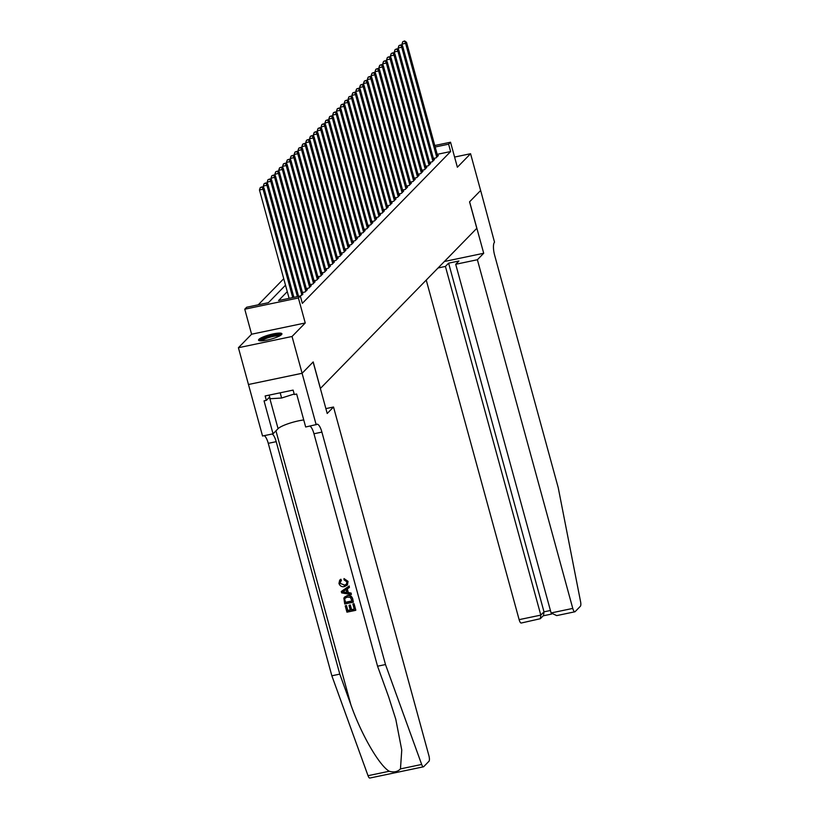 <?xml version="1.0" encoding="UTF-8"?>
<svg xmlns="http://www.w3.org/2000/svg" width="819" height="819" viewBox="0 0 819 819"><rect width="100%" height="100%" fill="white"/><g stroke="black" fill="none" stroke-linecap="round" stroke-linejoin="round"><path stroke-width="1.23" d="M258.927 339.353A12.111 2.283 -15.3 0 0 258.548 340.172A12.111 2.283 -15.3 0 0 269.021 339.65A12.111 2.283 -15.3 0 0 281.541 334.613A12.111 2.283 -15.3 0 0 281.92 333.783A12.111 2.283 -15.3 0 0 271.447 334.306A12.111 2.283 -15.3 0 0 258.927 339.353M434.776 145.516L450.532 142.219L457.371 167.23L470.567 153.716L480.63 190.499L469.553 201.843L476.801 228.317L320.424 388.411L313.186 361.926L302.109 373.269L248.464 384.5L238.411 347.727L292.045 336.486L305.241 322.983L298.392 297.973L244.758 309.203L246.683 307.238L268.427 302.682L285.503 285.196M305.241 322.983L251.597 334.213L238.411 347.727M251.597 334.213L244.758 309.203M283.732 278.716L258.241 304.811M470.567 153.716L454.596 157.064M302.109 373.269L292.045 336.486M433.384 158.446L436.066 157.883L438.38 155.518L437.561 155.692M429.535 162.387L432.217 161.824L434.52 159.459L433.712 159.633M425.675 166.329L428.357 165.776L430.671 163.411L429.852 163.575M421.826 170.28L424.508 169.717L426.822 167.352L426.003 167.516M417.977 174.222L420.659 173.659L422.973 171.294L422.154 171.468M414.127 178.163L416.81 177.6L419.113 175.235L418.304 175.409M410.278 182.105L412.96 181.542L415.264 179.177L414.455 179.351M406.419 186.046L409.101 185.483L411.414 183.118L410.595 183.292M402.569 189.988L405.251 189.435L407.565 187.07L406.746 187.234M398.72 193.939L401.402 193.376L403.716 191.011L402.897 191.175M394.871 197.881L397.553 197.318L399.856 194.953L399.048 195.127M391.021 201.822L393.693 201.259L396.007 198.894L395.188 199.068M387.162 205.764L389.844 205.2L392.158 202.836L391.339 203.01M383.312 209.705L385.995 209.142L388.308 206.777L387.489 206.951M379.463 213.657L382.145 213.094L384.459 210.729L383.64 210.892M375.614 217.598L378.296 217.035L380.6 214.67L379.791 214.834M371.754 221.54L374.437 220.976L376.75 218.612L375.931 218.786M367.905 225.481L370.587 224.918L372.901 222.553L372.082 222.727M364.056 229.422L366.738 228.859L369.052 226.494L368.233 226.668M360.206 233.364L362.889 232.811L365.192 230.436L364.383 230.61M356.357 237.315L359.029 236.752L361.343 234.388L360.524 234.551M352.498 241.257L355.18 240.694L357.493 238.329L356.674 238.493M348.648 245.198L351.331 244.635L353.644 242.27L352.825 242.444M344.799 249.14L347.481 248.577L349.795 246.212L348.976 246.386M340.95 253.081L343.632 252.518L345.935 250.153L345.127 250.327M337.09 257.023L339.772 256.47L342.086 254.095L341.267 254.269M333.241 260.974L335.923 260.411L338.237 258.046L337.418 258.21M329.392 264.916L332.074 264.353L334.387 261.988L333.568 262.152M325.542 268.857L328.224 268.294L330.528 265.929L329.719 266.103M321.693 272.799L324.375 272.236L326.679 269.871L325.87 270.045M317.833 276.74L320.516 276.177L322.829 273.812L322.01 273.986M313.984 280.682L316.666 280.129L318.98 277.754L318.161 277.928M310.135 284.633L312.817 284.07L315.131 281.705L314.312 281.869M306.286 288.575L308.968 288.012L311.271 285.647L310.462 285.811M302.436 292.516L305.108 291.953L307.422 289.588L306.603 289.762M300.348 296.089L302.754 293.704M287.274 291.656L278.573 300.553L300.327 295.997L302.334 303.358L450.624 151.546L437.192 154.351M450.532 142.219L448.607 144.185L435.186 147M450.624 151.546L448.607 144.185M300.327 295.997L298.392 297.973M292.731 297.594L263.083 189.22L264.046 188.237L293.888 297.348M289.107 298.351L259.459 189.977L263.083 189.22L262.141 186.845L260.309 187.541L261.763 187.244M260.309 187.541L259.459 189.977M264.046 188.237L262.141 186.845M260.432 340.847A10.483 1.976 164.7 0 1 269.154 336.496A10.483 1.976 164.7 0 1 280.333 335.053A10.483 1.976 164.7 0 1 280.641 335.319M281.623 334.521A12.039 2.273 -15.3 0 0 269.953 335.964A12.039 2.273 -15.3 0 0 259.183 340.663M269.144 395.116L270.137 398.74L281.613 398.024L294.195 394.021M280.18 392.813L281.613 398.024M279.596 335.933A9.705 1.833 -15.3 0 0 270.27 337.131A9.705 1.833 -15.3 0 0 261.64 340.847M353.88 603.89L355.815 610.165L354.054 603.716A20.229 3.808 -15.3 0 0 353.102 603.869L354.054 603.716M354.248 609.121A20.229 3.808 -15.3 0 0 351.597 609.623L350.327 604.985A20.229 3.808 -15.3 0 0 349.314 605.2L350.327 604.985M350.215 609.92A20.229 3.808 -15.3 0 0 347.829 610.472L346.468 605.497A20.229 3.808 -15.3 0 0 345.413 605.763L346.468 605.497M353.409 602.19L352.723 598.853C351.863 596.109 350.071 595.014 347.338 595.556L344.441 597.153L347.031 595.874C349.815 595.28 351.648 596.334 352.549 599.037L353.409 602.19L344.717 604.012L343.857 597.993M348.044 581.388L344 578.562L348.044 581.388L347.42 584.961L344.482 586.599C341.789 587.1 339.957 586.046 338.964 583.445L339.68 580.169L340.847 579.228L339.68 580.169M344.441 585.032L339.987 583.302L344.441 585.032M340.561 579.514L341.462 580.415L340.847 579.228M400.46 768.898L421.672 764.455A4.658 1.403 78.2 0 0 423.454 766.809L369.819 778.05A4.658 1.403 -101.8 0 1 368.028 775.695L331.849 675.788L339.793 674.119L350.88 704.76C361.097 734.121 379.207 765.519 389.24 771.252C393.929 772.593 397.665 771.805 400.46 768.898L401.76 750.061L395.782 719.256L388.646 696.846L377.559 666.216L313.964 433.763A10.872 3.266 78.2 0 0 309.961 426.085M351.331 594.574L341.666 592.895L341.288 591.492L349.027 586.158L349.385 587.479L346.98 589.045L348.014 592.813L350.962 593.253L351.331 594.574L351.136 593.079L348.3 592.516L347.297 588.841M349.385 587.479L349.201 585.984L341.288 591.492M325.88 408.62L333.528 407.012L428.91 755.691A4.658 1.403 78.2 0 1 428.961 761.281L423.71 766.666A4.658 1.403 78.2 0 1 423.454 766.809M377.559 666.216L385.493 664.547L321.898 432.104A10.872 3.266 78.2 0 0 316.973 424.222A10.872 3.266 78.2 0 0 316.39 424.559L305.671 426.986L296.652 394.021L294.328 394.512L293.12 390.1L265.141 395.956L266.349 400.368L264.035 400.86L273.044 433.814L262.541 436.015L248.464 384.5L302.088 373.29L313.124 361.988L327.211 413.482L333.528 407.012M331.849 675.788L268.263 443.335A10.872 3.266 78.2 0 0 264.261 435.657M272.195 433.988A10.872 3.266 78.2 0 1 276.198 441.676L339.793 674.119M421.672 764.455L385.493 664.547M316.175 424.774L302.088 373.29M273.044 433.814L278.071 428.665A17.475 3.296 164.7 0 1 303.747 419.952M266.349 400.368L269.656 396.99M344.134 585.35L346.386 584.285L346.908 581.879L344.052 579.862L344 578.562M339.987 583.302L341.165 580.712L340.428 581.265M347.88 581.551L347.164 585.227M344.256 592.25L346.908 592.649L346.079 589.629L342.485 591.983L347.215 592.332M352.068 601.156L350.378 597.389L347.358 597.123L345.29 598.075L344.666 599.273L345.372 602.559L352.068 601.156M352.016 600.972A20.229 3.808 -15.3 0 0 345.608 602.323L344.666 599.273M350.02 605.302L351.29 609.94L354.299 609.305L352.876 604.105M346.242 605.732L347.604 610.708L350.276 610.145L349.007 605.507M355.641 610.339L346.939 612.162L345.239 605.937M426.238 280.088L519.123 619.645L540.806 615.11L544 611.834L550.419 610.493M445.413 266.431L540.806 615.11L540.325 618.714L543.529 615.448L544 611.834L448.617 263.165L445.413 266.431L438.073 267.977M483.701 253.266L477.385 259.736L572.768 608.415A4.658 1.403 78.2 0 0 574.877 611.793A4.658 1.403 78.2 0 0 575.133 611.639L580.384 606.255A4.658 1.403 78.2 0 0 580.589 601.75L558.23 487.694L494.645 255.252A10.872 3.266 -101.8 0 1 494.522 242.189L480.651 190.479L469.615 201.781L483.701 253.266L444.389 261.507M477.385 259.736L455.712 264.281L458.906 261.005L448.617 263.165M455.712 264.281L551.095 612.95L572.768 608.415M540.325 618.714L521.242 623.024A4.658 1.403 -101.8 0 1 519.123 619.645M574.877 611.793L556.695 615.601L551.095 612.95M297.389 296.611L266.933 185.278L267.895 184.295L298.556 296.365M263.872 188.114L263.308 186.036L266.933 185.278L265.991 182.903L264.158 183.599L265.612 183.302M264.158 183.599L263.308 186.036M267.895 184.295L265.991 182.903M301.935 295.209L270.782 181.337L271.744 180.354L302.897 294.226M267.731 184.173L267.158 182.094L270.782 181.337L269.85 178.962L268.008 179.658L269.461 179.351M268.008 179.658L267.158 182.094M271.744 180.354L269.85 178.962M305.784 291.267L274.631 177.395L275.593 176.402L306.746 290.274M271.58 180.231L271.007 178.153L274.631 177.395L273.7 175.02L271.867 175.716L273.311 175.409M271.867 175.716L271.007 178.153M275.593 176.402L273.7 175.02M309.633 287.315L278.491 173.454L279.453 172.461L310.606 286.333M275.43 176.28L274.867 174.212L278.491 173.454L277.549 171.079L275.716 171.775L277.17 171.468M275.716 171.775L274.867 174.212M279.453 172.461L277.549 171.079M313.493 283.374L282.34 169.502L283.302 168.519L314.455 282.391M279.279 172.338L278.716 170.27L282.34 169.502L281.398 167.127L279.566 167.834L281.019 167.526M279.566 167.834L278.716 170.27M283.302 168.519L281.398 167.127M317.342 279.433L286.189 165.561L287.152 164.578L318.304 278.45M283.128 168.397L282.565 166.318L286.189 165.561L285.258 163.186L283.415 163.882L284.869 163.585M283.415 163.882L282.565 166.318M287.152 164.578L285.258 163.186M321.191 275.491L290.039 161.619L291.001 160.637L322.154 274.508M286.988 164.455L286.415 162.377L290.039 161.619L289.107 159.244L287.274 159.94L288.718 159.644M287.274 159.94L286.415 162.377M291.001 160.637L289.107 159.244M325.041 271.55L293.888 157.678L294.86 156.695L326.003 270.567M290.837 160.514L290.264 158.436L293.888 157.678L292.956 155.303L291.124 155.999L292.567 155.692M291.124 155.999L290.264 158.436M294.86 156.695L292.956 155.303M328.9 267.608L297.747 153.737L298.71 152.743L329.862 266.615M294.686 156.572L294.123 154.494L297.747 153.737L296.806 151.361L294.973 152.058L296.427 151.75M294.973 152.058L294.123 154.494M298.71 152.743L296.806 151.361M332.749 263.657L301.597 149.795L302.559 148.802L333.712 262.674M298.536 152.621L297.973 150.553L301.597 149.795L300.655 147.42L298.822 148.116L300.276 147.809M298.822 148.116L297.973 150.553M302.559 148.802L300.655 147.42M336.599 259.715L305.446 145.843L306.408 144.861L337.561 258.732M302.395 148.679L301.822 146.611L305.446 145.843L304.514 143.468L302.672 144.175L304.125 143.868M302.672 144.175L301.822 146.611M306.408 144.861L304.514 143.468M340.448 255.774L309.295 141.902L310.258 140.919L341.41 254.791M306.245 144.738L305.671 142.66L309.295 141.902L308.364 139.527L306.531 140.223L307.975 139.926M306.531 140.223L305.671 142.66M310.258 140.919L308.364 139.527M344.297 251.832L313.155 137.961L314.117 136.978L345.26 250.849M310.094 140.796L309.531 138.718L313.155 137.961L312.213 135.585L310.381 136.282L311.824 135.985M310.381 136.282L309.531 138.718M314.117 136.978L312.213 135.585M348.157 247.891L317.004 134.019L317.967 133.036L349.119 246.898M313.943 136.855L313.38 134.777L317.004 134.019L316.062 131.644L314.23 132.34L315.684 132.033M314.23 132.34L313.38 134.777M317.967 133.036L316.062 131.644M352.006 243.949L320.853 130.078L321.816 129.085L352.969 242.956M317.792 132.913L317.229 130.835L320.853 130.078L319.922 127.703L318.079 128.399L319.533 128.092M318.079 128.399L317.229 130.835M321.816 129.085L319.922 127.703M355.856 239.998L324.703 126.136L325.665 125.143L356.818 239.015M321.652 128.962L321.079 126.894L324.703 126.136L323.771 123.761L321.939 124.457L323.382 124.15M321.939 124.457L321.079 126.894M325.665 125.143L323.771 123.761M359.705 236.056L328.552 122.185L329.514 121.202L360.667 235.073M325.501 125.02L324.928 122.952L328.552 122.185L327.62 119.809L325.788 120.516L327.231 120.209M325.788 120.516L324.928 122.952M329.514 121.202L327.62 119.809M363.564 232.115L332.412 118.243L333.374 117.26L364.527 231.132M329.351 121.079L328.788 119.001L332.412 118.243L331.47 115.868L329.637 116.564L331.091 116.267M329.637 116.564L328.788 119.001M333.374 117.26L331.47 115.868M367.414 228.173L336.261 114.302L337.223 113.319L368.376 227.191M333.2 117.137L332.637 115.059L336.261 114.302L335.319 111.927L333.487 112.623L334.94 112.326M333.487 112.623L332.637 115.059M337.223 113.319L335.319 111.927M371.263 224.232L340.11 110.36L341.073 109.377L372.225 223.239M337.059 113.196L336.486 111.118L340.11 110.36L339.179 107.985L337.336 108.681L338.79 108.374M337.336 108.681L336.486 111.118M341.073 109.377L339.179 107.985M375.112 220.291L343.96 106.419L344.922 105.426L376.075 219.297M340.909 109.255L340.335 107.176L343.96 106.419L343.028 104.044L341.195 104.74L342.639 104.433M341.195 104.74L340.335 107.176M344.922 105.426L343.028 104.044M378.962 216.339L347.819 102.477L348.781 101.484L379.924 215.356M344.758 105.303L344.185 103.235L347.819 102.477L346.877 100.102L345.045 100.798L346.488 100.491M345.045 100.798L344.185 103.235M348.781 101.484L346.877 100.102M382.821 212.397L351.668 98.526L352.631 97.543L383.783 211.415M348.607 101.361L348.044 99.294L351.668 98.526L350.727 96.151L348.894 96.857L350.348 96.55M348.894 96.857L348.044 99.294M352.631 97.543L350.727 96.151M386.67 208.456L355.518 94.584L356.48 93.601L387.633 207.473M352.457 97.42L351.894 95.342L355.518 94.584L354.576 92.209L352.743 92.905L354.197 92.608M352.743 92.905L351.894 95.342M356.48 93.601L354.576 92.209M390.52 204.515L359.367 90.643L360.329 89.66L391.482 203.532M356.316 93.479L355.743 91.4L359.367 90.643L358.435 88.268L356.593 88.964L358.046 88.667M356.593 88.964L355.743 91.4M360.329 89.66L358.435 88.268M394.369 200.573L363.216 86.701L364.179 85.719L395.331 199.58M360.165 89.537L359.592 87.459L363.216 86.701L362.285 84.326L360.452 85.022L361.896 84.715M360.452 85.022L359.592 87.459M364.179 85.719L362.285 84.326M398.218 196.632L367.076 82.76L368.038 81.767L399.191 195.639M364.015 85.596L363.452 83.518L367.076 82.76L366.134 80.385L364.301 81.081L365.755 80.774M364.301 81.081L363.452 83.518M368.038 81.767L366.134 80.385M402.078 192.68L370.925 78.819L371.887 77.825L403.04 191.697M367.864 81.644L367.301 79.576L370.925 78.819L369.983 76.443L368.151 77.14L369.604 76.832M368.151 77.14L367.301 79.576M371.887 77.825L369.983 76.443M405.927 188.739L374.774 74.867L375.737 73.884L406.889 187.756M371.713 77.703L371.15 75.624L374.774 74.867L373.843 72.492L372 73.198L373.454 72.891M372 73.198L371.15 75.624M375.737 73.884L373.843 72.492M409.776 184.797L378.624 70.925L379.586 69.943L410.739 183.814M375.573 73.761L375 71.683L378.624 70.925L377.692 68.55L375.86 69.246L377.303 68.95M375.86 69.246L375 71.683M379.586 69.943L377.692 68.55M413.626 180.856L382.473 66.984L383.446 66.001L414.588 179.873M379.422 69.82L378.849 67.742L382.473 66.984L381.541 64.609L379.709 65.305L381.152 65.008M379.709 65.305L378.849 67.742M383.446 66.001L381.541 64.609M417.485 176.914L386.333 63.043L387.295 62.06L418.448 175.921M383.272 65.878L382.708 63.8L386.333 63.043L385.391 60.667L383.558 61.364L385.012 61.056M383.558 61.364L382.708 63.8M387.295 62.06L385.391 60.667M421.335 172.973L390.182 59.101L391.144 58.108L422.297 171.98M387.121 61.937L386.558 59.859L390.182 59.101L389.24 56.726L387.407 57.422L388.861 57.115M387.407 57.422L386.558 59.859M391.144 58.108L389.24 56.726M425.184 169.021L394.031 55.149L394.993 54.167L426.146 168.038M390.98 57.985L390.407 55.917L394.031 55.149L393.1 52.785L391.257 53.481L392.711 53.174M391.257 53.481L390.407 55.917M394.993 54.167L393.1 52.785M429.033 165.08L397.88 51.208L398.843 50.225L429.995 164.097M394.83 54.044L394.256 51.966L397.88 51.208L396.949 48.833L395.116 49.539L396.56 49.232M395.116 49.539L394.256 51.966M398.843 50.225L396.949 48.833M432.882 161.138L401.74 47.267L402.702 46.284L433.855 160.155M398.679 50.102L398.116 48.024L401.74 47.267L400.798 44.891L398.966 45.588L400.409 45.291M398.966 45.588L398.116 48.024M402.702 46.284L400.798 44.891M436.742 157.197L405.589 43.325L406.552 42.342L437.704 156.214M402.528 46.161L401.965 44.083L405.589 43.325L404.647 40.95L402.815 41.646L404.269 41.349M402.815 41.646L401.965 44.083M406.552 42.342L404.647 40.95M350.88 704.76L275.952 430.845M313.964 433.763L321.898 432.104M276.198 441.676L268.263 443.335M368.028 775.695L389.24 771.252M269.461 397.184L278.071 428.665M543.151 615.827L551.617 614.055"/></g></svg>
